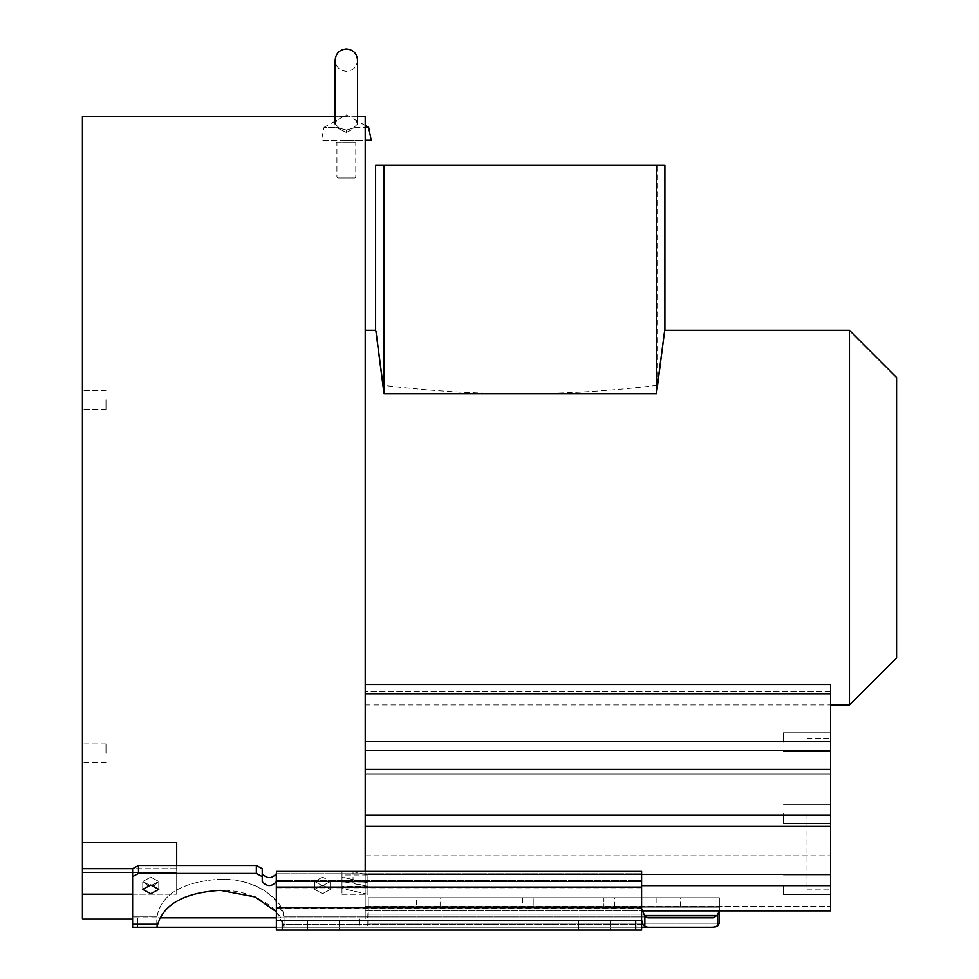 <?xml version="1.0" encoding="UTF-8"?>
<svg xmlns="http://www.w3.org/2000/svg" width="979" height="979" viewBox="0 0 979 979"><rect width="100%" height="100%" fill="white"/><g stroke="black" fill="none" stroke-linecap="round" stroke-linejoin="round"><path stroke-width="0.73" stroke-dasharray="4.89 3.67" d="M276.359 917.764L284.032 917.764L284.032 927.186L276.359 927.186M156.787 927.186L641.6 927.186L284.032 927.186L283.078 924.2L284.032 927.186L284.032 917.764L647.853 917.764L284.032 917.764L283.763 916.271C275.27 892.126 254.148 879.766 220.41 879.179C250.196 877.759 283.176 897.07 283.763 916.271L284.032 917.764L156.787 917.764L157.068 916.271C161.437 894.121 182.547 881.749 220.41 879.179C182.547 881.749 161.437 894.108 157.068 916.271L156.787 927.186L156.787 917.764L160.348 917.764M153.984 885.42L158.769 881.455L150.754 885.787L142.75 881.455L150.754 877.123L142.75 881.455L147.523 885.42M322.544 877.123L314.528 881.455L322.544 885.787L314.528 881.455L322.544 877.123L330.547 881.455L322.544 877.123M322.544 885.053L314.528 889.385L322.544 893.717L314.528 889.385L322.544 885.053L330.547 889.385L322.544 885.053M440.122 897.731L416.564 897.731L440.122 897.731L440.122 907.166L428.337 907.166L440.122 907.166M416.564 907.166L428.337 907.166L416.564 907.166L416.564 897.731M680.478 897.731L656.909 897.731L680.478 897.731L680.478 907.166L656.909 907.166L680.478 907.166M656.909 897.731L656.909 907.166M614.494 907.166L533.2 907.166L614.494 907.166L614.494 897.731L603.896 897.731L614.494 897.731M594.473 920.627L610.37 920.627L610.37 930.05L594.473 930.05L610.37 930.05L594.473 930.05L610.37 930.05L610.37 920.627L578.565 920.627L578.565 930.05L594.473 930.05L578.565 930.05L594.473 930.05L578.565 930.05L578.565 920.627L594.473 920.627M323.486 920.627L339.383 920.627L339.383 930.05L323.486 930.05L339.383 930.05L323.486 930.05L339.383 930.05L339.383 920.627L307.577 920.627L307.577 930.05L323.486 930.05L307.577 930.05L323.486 930.05L307.577 930.05L307.577 920.627L323.486 920.627M157.754 924.2L156.799 927.186L132.618 927.186L137.635 927.186L132.618 927.186L132.618 924.2L157.754 924.2C164.154 903.776 185.043 892.505 220.41 890.376C248.801 889.336 279.725 905.93 283.078 924.2L642.616 924.2L644.855 926.489L644.855 916.271L647.853 917.764L713.544 917.764L132.618 917.764L367.7 917.764L368.251 915.757L367.7 927.186L368.251 906.652L367.7 917.764L713.544 917.764L717.729 914.753L719.357 910.066L719.357 897.731L719.357 906.652L368.251 906.652L368.251 897.731L368.251 906.652L719.357 906.652L719.32 910.862M150.754 893.717L142.75 889.385L150.754 885.053L158.769 889.385L150.754 893.717M276.359 911.792L283.078 924.2L641.6 924.2M132.618 916.271L132.618 868.728L132.618 916.271L157.068 916.271L132.618 916.271M137.635 927.186L367.7 927.186L359.893 927.186L359.88 917.764L359.893 927.186L137.635 927.186L137.635 917.764L137.635 927.186M719.357 910.862L719.357 922.034L719.357 914.068L368.251 914.068L368.251 923.173L368.251 907.166L368.251 914.068L719.357 914.068M715.722 926.832L647.853 927.186L713.544 927.186L647.853 927.186L713.544 927.186L647.853 927.186L644.855 926.489M641.6 927.186L367.7 927.186L641.6 927.186L367.7 927.186L641.6 927.186L641.6 907.949L276.359 907.949L276.359 930.05L276.359 908.267L641.6 908.267L641.6 880.5L641.6 919.795L641.6 908.585L641.6 919.795L642.616 924.2M276.359 907.949L276.274 873.819L641.6 873.819L641.6 871.065L641.6 908.585L644.855 916.271L283.763 916.271L644.855 916.271M367.896 875.006L341.977 875.006L341.977 886.374L367.896 886.374L367.896 875.006L353.027 871.653L341.977 871.653L341.977 886.374L341.977 871.653L341.977 875.006L367.896 875.006L367.896 886.374L347.508 882.409L341.977 883.021L341.977 886.374L367.896 886.374L353.027 883.021L341.977 883.021L341.977 871.653L353.027 871.653L367.896 875.006M158.769 881.455L150.754 877.123L158.769 881.455L158.769 889.385L158.769 881.455M322.544 885.787L330.547 881.455L322.544 885.787M341.977 894.304L367.896 894.304L367.896 882.936L341.977 882.936L341.977 894.304L341.977 882.936L367.896 882.936L341.977 877.098L341.977 888.455L367.896 894.304L341.977 894.304L341.977 888.455L367.896 894.304L367.896 882.936L341.977 877.098L341.977 894.304M322.544 893.717L330.547 889.385L322.544 893.717M719.357 897.731L368.251 897.731L719.357 897.731M641.6 907.3L276.359 907.3L276.359 871.065L641.6 871.065L641.6 920.627L276.359 920.627L641.6 920.627L282.246 920.627L282.246 930.05L641.6 930.05L276.359 930.05L641.6 930.05L641.6 908.267M276.359 880.647L276.359 908.267M603.896 897.731L533.2 897.731C519.531 897.731 519.531 897.731 533.2 897.731C519.531 897.731 519.531 897.731 533.2 897.731L603.896 897.731L603.896 907.166L603.896 897.731M719.357 922.034L717.729 925.804L717.729 914.753M368.251 907.166L719.357 907.166L368.251 907.166M533.2 907.166C519.519 907.166 519.519 907.166 533.2 907.166C519.519 907.166 519.519 907.166 533.2 907.166L533.2 897.731L533.2 907.166M132.618 924.2L132.618 868.728L176.685 868.728L176.685 894.219L176.685 872.583L82.432 872.583L82.432 919.097M641.6 919.795L641.6 881.749L276.274 881.749C271.611 886.888 266.937 886.852 262.237 881.663L262.225 876.658L256.339 873.476L138.504 873.476L132.618 876.658M276.359 871.065L276.274 873.819L641.6 873.819L641.6 908.585M276.359 881.749L641.6 881.749L641.6 880.5L641.6 907.949M276.274 873.819C271.648 878.946 266.961 878.922 262.237 873.745L262.225 868.728L256.339 865.546L138.504 865.546L132.618 868.728M262.225 868.728L262.225 876.658L262.225 868.728M262.237 873.745L262.237 881.663M276.359 907.3L276.359 920.627L282.246 920.627M282.246 930.05L276.359 930.05L276.359 920.627M276.359 881.455L276.359 873.17M896.568 657.888L896.568 377.478M849.442 330.351L849.442 705.015M132.618 894.219L176.685 894.219L176.685 842.307L176.685 872.583L82.432 872.583L82.432 894.219L82.432 872.583L82.432 894.219L176.685 894.219L176.685 865.546M82.432 116.268L82.432 842.307L176.685 842.307L176.685 868.728L82.432 868.728L82.432 894.219M365.204 116.268L365.204 821.21M365.191 821.21L365.191 910.862L365.191 821.21M365.204 910.862L365.204 919.097L365.204 906.236L365.204 910.862L830.584 910.862L830.584 906.236L830.584 910.862L365.204 910.862M82.432 399.86L82.432 409.295L82.432 399.86M105.989 399.86L105.989 409.295L105.989 399.86M82.432 753.328L82.432 743.905L82.432 753.328M105.989 753.328L105.989 743.905L105.989 753.328M830.584 813.733L830.584 889.14L830.584 813.733M807.014 813.733L807.014 889.14L807.014 813.733M830.584 742.217L830.584 732.781L830.584 742.217M783.457 742.217L783.457 732.781L783.457 742.217M830.584 885.261L830.584 894.684L830.584 885.261M783.457 885.261L783.457 894.684L783.457 885.261M783.457 813.733L783.457 823.168L783.457 813.733M82.432 842.307L82.432 868.728M365.191 871.065L365.191 826.46L830.584 826.46L830.584 910.862L365.191 910.862L641.869 910.862M365.204 517.683L365.204 330.351L365.204 517.683M365.204 874.541L365.204 684.59L365.204 874.541L830.584 874.541L830.584 906.236L830.584 855.891L830.584 874.541L365.204 874.541M375.606 330.351L383.07 385.273C474.521 396.605 565.972 396.605 657.435 385.273L664.9 330.351M830.584 774.01L830.584 855.891L830.584 741.433L830.584 774.01L365.204 774.01L830.584 774.01M830.584 741.433L830.584 684.59L830.584 741.433L365.204 741.433L830.584 741.433M365.204 684.59L830.584 684.59L830.584 826.46M657.435 385.273L657.435 165.402L383.07 165.402L383.07 385.273M346.333 140.266L358.118 140.266L346.333 140.266M365.204 125.41L346.333 114.935L324.073 127.294L335.883 127.294L346.333 132.459L346.333 130.023L339.272 128.114L335.148 123.954L336.837 120.209L335.148 123.954L339.272 128.114L346.333 130.023L353.407 128.114L357.531 123.954L355.842 120.209L357.531 123.954L353.407 128.114L346.333 130.023L346.333 132.459L356.797 127.294L365.204 127.294M368.606 127.294L356.797 127.294L346.333 132.459L335.883 127.294L339.272 128.114L335.883 127.294L324.073 127.294L321.479 140.266L365.204 140.266M371.2 140.266L321.479 140.266M354.826 177.958L337.853 177.958L354.826 177.958L355.769 177.015L336.911 177.015L336.911 142.616L346.333 142.616L336.911 142.616L334.561 140.266M337.853 177.958L336.911 177.015L355.769 177.015L355.769 142.616L346.333 142.616L355.769 142.616L358.118 140.266M353.407 128.114L356.797 127.294L353.407 128.114M716.971 915.757L644.402 915.757M368.251 923.173L719.271 923.173L368.251 923.173M353.027 883.021L353.027 871.653L353.027 883.021M276.359 887.818L641.6 887.818M367.7 917.764L713.544 917.764L367.7 917.764M138.504 865.546L138.504 873.476M256.339 873.476L256.339 865.546M641.6 887.867L276.359 887.867M635.701 930.05L635.701 920.627M641.6 887.231L276.359 887.231M641.6 885.677L830.584 885.677M365.204 906.236L830.584 906.236L365.204 906.236M365.204 855.891L830.584 855.891L365.204 855.891M830.584 691.198L365.204 691.198L830.584 691.198M365.204 814.993L830.584 814.993M365.204 769.372L830.584 769.372M365.204 750.722L830.584 750.722M365.204 693.842L830.584 693.842M142.75 889.385L142.75 881.455L142.75 889.385M314.528 889.385L314.528 881.455L314.528 889.385M647.853 927.186L713.544 927.186M330.547 889.385L330.547 881.455L330.547 889.385M641.6 880.5L276.359 880.5L641.6 880.5M522.602 897.731L522.602 907.166M365.204 919.097L132.618 919.097M105.989 390.437L82.432 390.437L105.989 390.437M105.989 743.905L82.432 743.905M365.204 705.015L830.584 705.015M807.014 738.337L830.584 738.337L807.014 738.337M783.457 732.781L830.584 732.781L783.457 732.781M783.457 875.838L830.584 875.838L783.457 875.838M783.457 804.31L830.584 804.31L783.457 804.31M357.531 123.954L357.531 116.268L346.333 116.268M341.022 116.268L335.148 116.268M105.989 409.295L82.432 409.295L105.989 409.295M105.989 762.751L82.432 762.751M807.014 889.14L830.584 889.14L807.014 889.14M783.457 751.639L830.584 751.639L783.457 751.639M783.457 894.684L830.584 894.684L783.457 894.684M783.457 823.168L830.584 823.168L783.457 823.168M335.148 123.954L335.148 60.147C335.821 66.951 339.554 70.684 346.333 71.332C353.125 70.684 356.858 66.951 357.531 60.147L357.531 93.127"/><path stroke-width="1.47" d="M276.359 927.186L156.787 927.186M160.348 917.764L276.359 917.764M147.523 885.42L153.984 885.42M150.754 885.053L142.75 889.385L150.754 893.717L158.769 889.385L150.754 885.053M641.6 908.585L644.855 916.271L647.853 917.764L713.544 917.764L717.729 914.753L719.357 910.066L719.271 923.173L717.729 925.804L717.729 914.753M644.855 916.271L644.855 926.489L647.853 927.186L713.544 927.186L717.729 925.804L715.722 926.832M132.618 919.097L82.432 919.097L82.432 868.728L132.618 868.728L132.618 927.186L156.799 927.186L157.754 924.2C164.105 903.813 184.994 892.542 220.41 890.376L254.956 896.923L276.359 911.792M713.544 927.186L641.6 927.186L647.853 927.186L641.6 927.186L647.853 927.186L641.6 927.186L641.6 930.05L641.6 920.627L641.6 930.05L282.246 930.05L282.246 920.627L635.701 920.627L635.701 930.05M644.855 926.489L642.616 924.2L641.6 919.795M132.618 868.728L138.504 865.546L256.339 865.546L262.225 868.728L262.237 873.745C266.973 878.922 271.648 878.946 276.274 873.819L276.359 907.557L641.6 907.557L641.6 920.627L635.701 920.627M132.618 876.658L138.504 873.476L256.339 873.476L262.225 876.658L262.237 881.663C266.949 886.852 271.624 886.888 276.274 881.749L276.359 873.17M719.357 914.068L719.357 922.034M276.359 871.065L641.6 871.065L641.6 907.557M262.237 881.663L262.237 873.745M276.274 873.819L276.359 881.749M348.597 871.065L346.407 871.065M282.246 920.627L276.359 920.627L276.359 930.05L282.246 930.05M276.359 920.627L276.359 907.557M849.442 330.351L896.568 377.478L896.568 657.888L849.442 705.015L849.442 330.351L664.9 330.351L664.9 165.402L656.481 165.402L656.481 393.766L384.013 393.766C373.501 312.827 373.183 309.988 383.07 385.273M365.204 821.21L365.204 116.268L357.531 116.268L357.531 60.147C356.858 53.343 353.125 49.611 346.333 48.95C339.554 49.611 335.821 53.343 335.148 60.147L335.148 123.954M82.432 868.728L82.432 116.268L335.148 116.268M82.432 842.307L176.685 842.307L176.685 865.546M641.869 910.862L830.584 910.862L830.584 826.46L365.191 826.46L365.191 821.21L365.191 871.065M82.432 894.219L132.618 894.219M830.584 826.46L830.584 684.59L365.204 684.59M657.435 385.273C667.323 309.988 667.005 312.815 656.481 393.766M384.013 393.766L384.013 165.402L375.606 165.402L383.07 165.402M384.013 165.402L656.481 165.402M657.435 165.402L664.9 165.402M365.204 127.294L368.606 127.294L371.2 140.266L365.204 140.266M644.402 915.757L716.971 915.757M642.616 924.2L641.6 924.2M157.754 924.2L132.618 924.2M138.504 873.476L138.504 865.546M256.339 865.546L256.339 873.476M262.225 876.658L262.225 868.728L262.225 876.658M276.359 887.109L641.6 887.109M641.6 927.186L647.853 927.186M830.584 885.677L641.6 885.677M830.584 814.993L365.204 814.993M365.204 693.842L830.584 693.842M365.204 750.722L830.584 750.722M365.204 769.372L830.584 769.372M830.584 705.015L849.442 705.015M346.333 116.268L341.022 116.268M365.204 330.351L375.606 330.351L375.606 165.402M357.531 93.127L357.531 123.954M365.204 125.41L368.606 127.294"/></g></svg>
